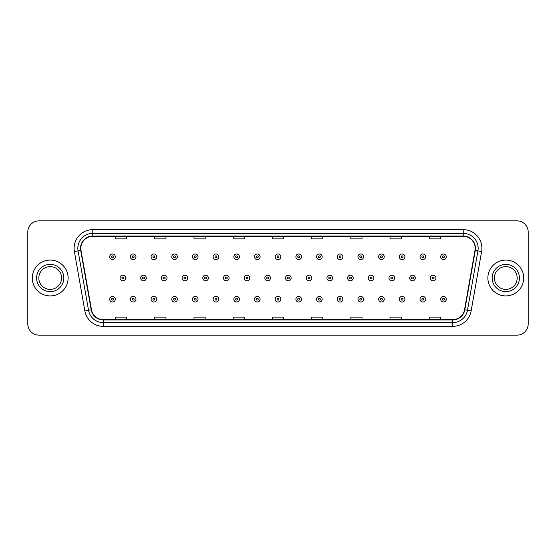 <?xml version="1.0" encoding="UTF-8"?>
<svg xmlns="http://www.w3.org/2000/svg" width="556" height="556" viewBox="0 0 556 556"><rect width="100%" height="100%" fill="white"/><g stroke="black" fill="none" stroke-linecap="round" stroke-linejoin="round"><path stroke-width="0.83" d="M32.283 278A17.924 17.924 0 0 0 50.207 295.924A17.924 17.924 0 0 0 68.131 278A17.924 17.924 0 0 0 50.207 260.076A17.924 17.924 0 0 0 32.283 278A17.924 17.924 0 0 0 50.207 295.924A17.924 17.924 0 0 0 68.131 278A17.924 17.924 0 0 0 50.207 260.076A17.924 17.924 0 0 0 32.283 278M487.869 278A17.924 17.924 0 0 0 505.793 295.924A17.924 17.924 0 0 0 523.717 278A17.924 17.924 0 0 0 505.793 260.076A17.924 17.924 0 0 0 487.869 278A17.924 17.924 0 0 0 505.793 295.924A17.924 17.924 0 0 0 523.717 278A17.924 17.924 0 0 0 505.793 260.076A17.924 17.924 0 0 0 487.869 278M80.828 248.31A11.947 11.947 0 0 1 92.776 236.363L463.224 236.363A11.947 11.947 0 0 1 474.991 250.388L464.524 309.761A11.947 11.947 0 0 1 452.751 319.637L103.249 319.637A11.947 11.947 0 0 1 91.476 309.761L81.009 250.388A11.947 11.947 0 0 1 80.828 248.31M80.53 248.31A12.246 12.246 0 0 0 80.717 250.436L91.184 309.817A12.246 12.246 0 0 0 103.249 319.936L452.751 319.936A12.246 12.246 0 0 0 464.816 309.817L475.283 250.436A12.246 12.246 0 0 0 463.224 236.064L92.776 236.064A12.246 12.246 0 0 0 80.53 248.31M74.393 251.555A18.675 18.675 0 0 1 92.776 229.642L463.224 229.642A18.675 18.675 0 0 1 481.607 251.555L471.14 310.929A18.675 18.675 0 0 1 452.751 326.358L103.249 326.358A18.675 18.675 0 0 1 84.859 310.929L74.393 251.555L78.069 250.909A14.936 14.936 0 0 1 92.776 233.374L463.224 233.374A14.936 14.936 0 0 1 477.931 250.909L467.464 310.283A14.936 14.936 0 0 1 452.751 322.626L103.249 322.626A14.936 14.936 0 0 1 88.536 310.283L78.069 250.909A14.936 14.936 0 0 1 77.84 248.31M528.2 232.067A11.203 11.203 0 0 0 516.997 220.864L39.003 220.864A11.203 11.203 0 0 0 27.8 232.067L27.8 323.933A11.203 11.203 0 0 0 39.003 335.136L516.997 335.136A11.203 11.203 0 0 0 528.2 323.933L528.2 232.067L528.2 323.933M272.398 236.363L272.398 238.892L283.602 238.892L283.602 236.363M233.186 236.363L233.186 238.892L244.39 238.892L244.39 236.363M193.975 236.363L193.975 238.892L205.178 238.892L205.178 236.363M154.77 236.363L154.77 238.892L165.973 238.892L165.973 236.363M115.558 236.363L115.558 238.892L126.761 238.892L126.761 236.363M311.61 236.363L311.61 238.892L322.814 238.892L322.814 236.363M350.822 236.363L350.822 238.892L362.025 238.892L362.025 236.363M390.027 236.363L390.027 238.892L401.23 238.892L401.23 236.363M429.239 236.363L429.239 238.892L440.442 238.892L440.442 236.363M283.602 319.637L283.602 317.108L272.398 317.108L272.398 319.637M244.39 319.637L244.39 317.108L233.186 317.108L233.186 319.637M205.178 319.637L205.178 317.108L193.975 317.108L193.975 319.637M165.973 319.637L165.973 317.108L154.77 317.108L154.77 319.637M126.761 319.637L126.761 317.108L115.558 317.108L115.558 319.637M322.814 319.637L322.814 317.108L311.61 317.108L311.61 319.637M362.025 319.637L362.025 317.108L350.822 317.108L350.822 319.637M401.23 319.637L401.23 317.108L390.027 317.108L390.027 319.637M440.442 319.637L440.442 317.108L429.239 317.108L429.239 319.637M27.8 232.067L27.8 323.933M516.997 220.864L39.003 220.864M39.003 335.136L516.997 335.136M115.294 256.789A2.801 2.801 0 0 1 112.493 259.589A2.801 2.801 0 0 1 109.692 256.789A2.801 2.801 0 0 1 112.493 253.988A2.801 2.801 0 0 1 115.294 256.789A2.801 2.801 0 0 0 112.493 253.988A2.801 2.801 0 0 0 109.692 256.789M120.04 278A2.801 2.801 0 0 1 122.841 275.199A2.801 2.801 0 0 1 125.642 278A2.801 2.801 0 0 1 122.841 280.801A2.801 2.801 0 0 1 120.04 278A2.801 2.801 0 0 0 122.841 280.801A2.801 2.801 0 0 0 125.642 278M109.692 299.211A2.801 2.801 0 0 1 112.493 296.411A2.801 2.801 0 0 1 115.294 299.211A2.801 2.801 0 0 1 112.493 302.012A2.801 2.801 0 0 1 109.692 299.211A2.801 2.801 0 0 0 112.493 302.012A2.801 2.801 0 0 0 115.294 299.211M61.591 278A11.384 11.384 0 0 0 50.207 266.616A11.384 11.384 0 0 0 38.823 278A11.384 11.384 0 0 0 50.207 289.384A11.384 11.384 0 0 0 61.591 278A11.384 11.384 0 0 1 50.207 289.384A11.384 11.384 0 0 1 38.823 278M135.984 256.789A2.801 2.801 0 0 1 133.183 259.589A2.801 2.801 0 0 1 130.382 256.789A2.801 2.801 0 0 1 133.183 253.988A2.801 2.801 0 0 1 135.984 256.789A2.801 2.801 0 0 0 133.183 253.988A2.801 2.801 0 0 0 130.382 256.789M156.674 256.789A2.801 2.801 0 0 1 153.873 259.589A2.801 2.801 0 0 1 151.072 256.789A2.801 2.801 0 0 1 153.873 253.988A2.801 2.801 0 0 1 156.674 256.789A2.801 2.801 0 0 0 153.873 253.988A2.801 2.801 0 0 0 151.072 256.789M177.357 256.789A2.801 2.801 0 0 1 174.556 259.589A2.801 2.801 0 0 1 171.755 256.789A2.801 2.801 0 0 1 174.556 253.988A2.801 2.801 0 0 1 177.357 256.789A2.801 2.801 0 0 0 174.556 253.988A2.801 2.801 0 0 0 171.755 256.789M198.047 256.789A2.801 2.801 0 0 1 195.246 259.589A2.801 2.801 0 0 1 192.445 256.789A2.801 2.801 0 0 1 195.246 253.988A2.801 2.801 0 0 1 198.047 256.789A2.801 2.801 0 0 0 195.246 253.988A2.801 2.801 0 0 0 192.445 256.789M140.724 278A2.801 2.801 0 0 1 143.524 275.199A2.801 2.801 0 0 1 146.325 278A2.801 2.801 0 0 1 143.524 280.801A2.801 2.801 0 0 1 140.724 278A2.801 2.801 0 0 0 143.524 280.801A2.801 2.801 0 0 0 146.325 278M161.414 278A2.801 2.801 0 0 1 164.215 275.199A2.801 2.801 0 0 1 167.015 278A2.801 2.801 0 0 1 164.215 280.801A2.801 2.801 0 0 1 161.414 278A2.801 2.801 0 0 0 164.215 280.801A2.801 2.801 0 0 0 167.015 278M182.104 278A2.801 2.801 0 0 1 184.905 275.199A2.801 2.801 0 0 1 187.706 278A2.801 2.801 0 0 1 184.905 280.801A2.801 2.801 0 0 1 182.104 278A2.801 2.801 0 0 0 184.905 280.801A2.801 2.801 0 0 0 187.706 278M517.177 278A11.384 11.384 0 0 0 505.793 266.616A11.384 11.384 0 0 0 494.409 278A11.384 11.384 0 0 0 505.793 289.384A11.384 11.384 0 0 0 517.177 278A11.384 11.384 0 0 1 505.793 289.384A11.384 11.384 0 0 1 494.409 278M218.737 256.789A2.801 2.801 0 0 1 215.936 259.589A2.801 2.801 0 0 1 213.136 256.789A2.801 2.801 0 0 1 215.936 253.988A2.801 2.801 0 0 1 218.737 256.789A2.801 2.801 0 0 0 215.936 253.988A2.801 2.801 0 0 0 213.136 256.789M239.427 256.789A2.801 2.801 0 0 1 236.627 259.589A2.801 2.801 0 0 1 233.826 256.789A2.801 2.801 0 0 1 236.627 253.988A2.801 2.801 0 0 1 239.427 256.789A2.801 2.801 0 0 0 236.627 253.988A2.801 2.801 0 0 0 233.826 256.789M260.111 256.789A2.801 2.801 0 0 1 257.31 259.589A2.801 2.801 0 0 1 254.509 256.789A2.801 2.801 0 0 1 257.31 253.988A2.801 2.801 0 0 1 260.111 256.789A2.801 2.801 0 0 0 257.31 253.988A2.801 2.801 0 0 0 254.509 256.789M202.794 278A2.801 2.801 0 0 1 205.588 275.199A2.801 2.801 0 0 1 208.389 278A2.801 2.801 0 0 1 205.588 280.801A2.801 2.801 0 0 1 202.794 278A2.801 2.801 0 0 0 205.588 280.801A2.801 2.801 0 0 0 208.389 278M223.477 278A2.801 2.801 0 0 1 226.278 275.199A2.801 2.801 0 0 1 229.079 278A2.801 2.801 0 0 1 226.278 280.801A2.801 2.801 0 0 1 223.477 278A2.801 2.801 0 0 0 226.278 280.801A2.801 2.801 0 0 0 229.079 278M244.167 278A2.801 2.801 0 0 1 246.968 275.199A2.801 2.801 0 0 1 249.769 278A2.801 2.801 0 0 1 246.968 280.801A2.801 2.801 0 0 1 244.167 278A2.801 2.801 0 0 0 246.968 280.801A2.801 2.801 0 0 0 249.769 278M280.801 256.789A2.801 2.801 0 0 1 278 259.589A2.801 2.801 0 0 1 275.199 256.789A2.801 2.801 0 0 1 278 253.988A2.801 2.801 0 0 1 280.801 256.789A2.801 2.801 0 0 0 278 253.988A2.801 2.801 0 0 0 275.199 256.789M301.491 256.789A2.801 2.801 0 0 1 298.69 259.589A2.801 2.801 0 0 1 295.889 256.789A2.801 2.801 0 0 1 298.69 253.988A2.801 2.801 0 0 1 301.491 256.789A2.801 2.801 0 0 0 298.69 253.988A2.801 2.801 0 0 0 295.889 256.789M322.174 256.789A2.801 2.801 0 0 1 319.373 259.589A2.801 2.801 0 0 1 316.572 256.789A2.801 2.801 0 0 1 319.373 253.988A2.801 2.801 0 0 1 322.174 256.789A2.801 2.801 0 0 0 319.373 253.988A2.801 2.801 0 0 0 316.572 256.789M342.864 256.789A2.801 2.801 0 0 1 340.063 259.589A2.801 2.801 0 0 1 337.263 256.789A2.801 2.801 0 0 1 340.063 253.988A2.801 2.801 0 0 1 342.864 256.789A2.801 2.801 0 0 0 340.063 253.988A2.801 2.801 0 0 0 337.263 256.789M363.555 256.789A2.801 2.801 0 0 1 360.754 259.589A2.801 2.801 0 0 1 357.953 256.789A2.801 2.801 0 0 1 360.754 253.988A2.801 2.801 0 0 1 363.555 256.789A2.801 2.801 0 0 0 360.754 253.988A2.801 2.801 0 0 0 357.953 256.789M264.858 278A2.801 2.801 0 0 1 267.658 275.199A2.801 2.801 0 0 1 270.459 278A2.801 2.801 0 0 1 267.658 280.801A2.801 2.801 0 0 1 264.858 278A2.801 2.801 0 0 0 267.658 280.801A2.801 2.801 0 0 0 270.459 278M285.541 278A2.801 2.801 0 0 1 288.342 275.199A2.801 2.801 0 0 1 291.142 278A2.801 2.801 0 0 1 288.342 280.801A2.801 2.801 0 0 1 285.541 278A2.801 2.801 0 0 0 288.342 280.801A2.801 2.801 0 0 0 291.142 278M306.231 278A2.801 2.801 0 0 1 309.032 275.199A2.801 2.801 0 0 1 311.833 278A2.801 2.801 0 0 1 309.032 280.801A2.801 2.801 0 0 1 306.231 278A2.801 2.801 0 0 0 309.032 280.801A2.801 2.801 0 0 0 311.833 278M326.921 278A2.801 2.801 0 0 1 329.722 275.199A2.801 2.801 0 0 1 332.523 278A2.801 2.801 0 0 1 329.722 280.801A2.801 2.801 0 0 1 326.921 278A2.801 2.801 0 0 0 329.722 280.801A2.801 2.801 0 0 0 332.523 278M347.611 278A2.801 2.801 0 0 1 350.412 275.199A2.801 2.801 0 0 1 353.206 278A2.801 2.801 0 0 1 350.412 280.801A2.801 2.801 0 0 1 347.611 278A2.801 2.801 0 0 0 350.412 280.801A2.801 2.801 0 0 0 353.206 278M384.245 256.789A2.801 2.801 0 0 1 381.444 259.589A2.801 2.801 0 0 1 378.643 256.789A2.801 2.801 0 0 1 381.444 253.988A2.801 2.801 0 0 1 384.245 256.789A2.801 2.801 0 0 0 381.444 253.988A2.801 2.801 0 0 0 378.643 256.789M404.928 256.789A2.801 2.801 0 0 1 402.127 259.589A2.801 2.801 0 0 1 399.326 256.789A2.801 2.801 0 0 1 402.127 253.988A2.801 2.801 0 0 1 404.928 256.789A2.801 2.801 0 0 0 402.127 253.988A2.801 2.801 0 0 0 399.326 256.789M425.618 256.789A2.801 2.801 0 0 1 422.817 259.589A2.801 2.801 0 0 1 420.016 256.789A2.801 2.801 0 0 1 422.817 253.988A2.801 2.801 0 0 1 425.618 256.789A2.801 2.801 0 0 0 422.817 253.988A2.801 2.801 0 0 0 420.016 256.789M446.308 256.789A2.801 2.801 0 0 1 443.507 259.589A2.801 2.801 0 0 1 440.706 256.789A2.801 2.801 0 0 1 443.507 253.988A2.801 2.801 0 0 1 446.308 256.789A2.801 2.801 0 0 0 443.507 253.988A2.801 2.801 0 0 0 440.706 256.789M368.294 278A2.801 2.801 0 0 1 371.095 275.199A2.801 2.801 0 0 1 373.896 278A2.801 2.801 0 0 1 371.095 280.801A2.801 2.801 0 0 1 368.294 278A2.801 2.801 0 0 0 371.095 280.801A2.801 2.801 0 0 0 373.896 278M388.985 278A2.801 2.801 0 0 1 391.785 275.199A2.801 2.801 0 0 1 394.586 278A2.801 2.801 0 0 1 391.785 280.801A2.801 2.801 0 0 1 388.985 278A2.801 2.801 0 0 0 391.785 280.801A2.801 2.801 0 0 0 394.586 278M409.675 278A2.801 2.801 0 0 1 412.476 275.199A2.801 2.801 0 0 1 415.276 278A2.801 2.801 0 0 1 412.476 280.801A2.801 2.801 0 0 1 409.675 278A2.801 2.801 0 0 0 412.476 280.801A2.801 2.801 0 0 0 415.276 278M430.358 278A2.801 2.801 0 0 1 433.159 275.199A2.801 2.801 0 0 1 435.96 278A2.801 2.801 0 0 1 433.159 280.801A2.801 2.801 0 0 1 430.358 278A2.801 2.801 0 0 0 433.159 280.801A2.801 2.801 0 0 0 435.96 278M130.382 299.211A2.801 2.801 0 0 1 133.183 296.411A2.801 2.801 0 0 1 135.984 299.211A2.801 2.801 0 0 1 133.183 302.012A2.801 2.801 0 0 1 130.382 299.211A2.801 2.801 0 0 0 133.183 302.012A2.801 2.801 0 0 0 135.984 299.211M151.072 299.211A2.801 2.801 0 0 1 153.873 296.411A2.801 2.801 0 0 1 156.674 299.211A2.801 2.801 0 0 1 153.873 302.012A2.801 2.801 0 0 1 151.072 299.211A2.801 2.801 0 0 0 153.873 302.012A2.801 2.801 0 0 0 156.674 299.211M171.755 299.211A2.801 2.801 0 0 1 174.556 296.411A2.801 2.801 0 0 1 177.357 299.211A2.801 2.801 0 0 1 174.556 302.012A2.801 2.801 0 0 1 171.755 299.211A2.801 2.801 0 0 0 174.556 302.012A2.801 2.801 0 0 0 177.357 299.211M192.445 299.211A2.801 2.801 0 0 1 195.246 296.411A2.801 2.801 0 0 1 198.047 299.211A2.801 2.801 0 0 1 195.246 302.012A2.801 2.801 0 0 1 192.445 299.211A2.801 2.801 0 0 0 195.246 302.012A2.801 2.801 0 0 0 198.047 299.211M213.136 299.211A2.801 2.801 0 0 1 215.936 296.411A2.801 2.801 0 0 1 218.737 299.211A2.801 2.801 0 0 1 215.936 302.012A2.801 2.801 0 0 1 213.136 299.211A2.801 2.801 0 0 0 215.936 302.012A2.801 2.801 0 0 0 218.737 299.211M233.826 299.211A2.801 2.801 0 0 1 236.627 296.411A2.801 2.801 0 0 1 239.427 299.211A2.801 2.801 0 0 1 236.627 302.012A2.801 2.801 0 0 1 233.826 299.211A2.801 2.801 0 0 0 236.627 302.012A2.801 2.801 0 0 0 239.427 299.211M254.509 299.211A2.801 2.801 0 0 1 257.31 296.411A2.801 2.801 0 0 1 260.111 299.211A2.801 2.801 0 0 1 257.31 302.012A2.801 2.801 0 0 1 254.509 299.211A2.801 2.801 0 0 0 257.31 302.012A2.801 2.801 0 0 0 260.111 299.211M275.199 299.211A2.801 2.801 0 0 1 278 296.411A2.801 2.801 0 0 1 280.801 299.211A2.801 2.801 0 0 1 278 302.012A2.801 2.801 0 0 1 275.199 299.211A2.801 2.801 0 0 0 278 302.012A2.801 2.801 0 0 0 280.801 299.211M295.889 299.211A2.801 2.801 0 0 1 298.69 296.411A2.801 2.801 0 0 1 301.491 299.211A2.801 2.801 0 0 1 298.69 302.012A2.801 2.801 0 0 1 295.889 299.211A2.801 2.801 0 0 0 298.69 302.012A2.801 2.801 0 0 0 301.491 299.211M316.572 299.211A2.801 2.801 0 0 1 319.373 296.411A2.801 2.801 0 0 1 322.174 299.211A2.801 2.801 0 0 1 319.373 302.012A2.801 2.801 0 0 1 316.572 299.211A2.801 2.801 0 0 0 319.373 302.012A2.801 2.801 0 0 0 322.174 299.211M337.263 299.211A2.801 2.801 0 0 1 340.063 296.411A2.801 2.801 0 0 1 342.864 299.211A2.801 2.801 0 0 1 340.063 302.012A2.801 2.801 0 0 1 337.263 299.211A2.801 2.801 0 0 0 340.063 302.012A2.801 2.801 0 0 0 342.864 299.211M357.953 299.211A2.801 2.801 0 0 1 360.754 296.411A2.801 2.801 0 0 1 363.555 299.211A2.801 2.801 0 0 1 360.754 302.012A2.801 2.801 0 0 1 357.953 299.211A2.801 2.801 0 0 0 360.754 302.012A2.801 2.801 0 0 0 363.555 299.211M378.643 299.211A2.801 2.801 0 0 1 381.444 296.411A2.801 2.801 0 0 1 384.245 299.211A2.801 2.801 0 0 1 381.444 302.012A2.801 2.801 0 0 1 378.643 299.211A2.801 2.801 0 0 0 381.444 302.012A2.801 2.801 0 0 0 384.245 299.211M399.326 299.211A2.801 2.801 0 0 1 402.127 296.411A2.801 2.801 0 0 1 404.928 299.211A2.801 2.801 0 0 1 402.127 302.012A2.801 2.801 0 0 1 399.326 299.211A2.801 2.801 0 0 0 402.127 302.012A2.801 2.801 0 0 0 404.928 299.211M420.016 299.211A2.801 2.801 0 0 1 422.817 296.411A2.801 2.801 0 0 1 425.618 299.211A2.801 2.801 0 0 1 422.817 302.012A2.801 2.801 0 0 1 420.016 299.211A2.801 2.801 0 0 0 422.817 302.012A2.801 2.801 0 0 0 425.618 299.211M440.706 299.211A2.801 2.801 0 0 1 443.507 296.411A2.801 2.801 0 0 1 446.308 299.211A2.801 2.801 0 0 1 443.507 302.012A2.801 2.801 0 0 1 440.706 299.211A2.801 2.801 0 0 0 443.507 302.012A2.801 2.801 0 0 0 446.308 299.211M463.224 229.642L463.224 236.064M78.069 250.909L80.717 250.436M103.249 326.358L103.249 319.936M452.751 319.936L452.751 326.358M464.816 309.817L471.14 310.929M84.859 310.929L91.184 309.817M475.283 250.436L481.607 251.555M92.776 229.642L92.776 236.064M111.561 256.789A0.931 0.931 0 0 0 112.493 257.72A0.931 0.931 0 0 0 113.431 256.789A0.931 0.931 0 0 0 112.493 255.857A0.931 0.931 0 0 0 111.561 256.789M123.773 278A0.931 0.931 0 0 0 122.841 277.069A0.931 0.931 0 0 0 121.903 278A0.931 0.931 0 0 0 122.841 278.931A0.931 0.931 0 0 0 123.773 278M113.431 299.211A0.931 0.931 0 0 0 112.493 298.28A0.931 0.931 0 0 0 111.561 299.211A0.931 0.931 0 0 0 112.493 300.143A0.931 0.931 0 0 0 113.431 299.211M63.829 278A13.622 13.622 0 0 0 50.207 264.378A13.622 13.622 0 0 0 36.585 278A13.622 13.622 0 0 0 50.207 291.622A13.622 13.622 0 0 0 63.829 278M132.252 256.789A0.931 0.931 0 0 0 133.183 257.72A0.931 0.931 0 0 0 134.114 256.789A0.931 0.931 0 0 0 133.183 255.857A0.931 0.931 0 0 0 132.252 256.789M152.935 256.789A0.931 0.931 0 0 0 153.873 257.72A0.931 0.931 0 0 0 154.804 256.789A0.931 0.931 0 0 0 153.873 255.857A0.931 0.931 0 0 0 152.935 256.789M173.625 256.789A0.931 0.931 0 0 0 174.556 257.72A0.931 0.931 0 0 0 175.494 256.789A0.931 0.931 0 0 0 174.556 255.857A0.931 0.931 0 0 0 173.625 256.789M194.315 256.789A0.931 0.931 0 0 0 195.246 257.72A0.931 0.931 0 0 0 196.178 256.789A0.931 0.931 0 0 0 195.246 255.857A0.931 0.931 0 0 0 194.315 256.789M144.463 278A0.931 0.931 0 0 0 143.524 277.069A0.931 0.931 0 0 0 142.593 278A0.931 0.931 0 0 0 143.524 278.931A0.931 0.931 0 0 0 144.463 278M165.146 278A0.931 0.931 0 0 0 164.215 277.069A0.931 0.931 0 0 0 163.283 278A0.931 0.931 0 0 0 164.215 278.931A0.931 0.931 0 0 0 165.146 278M185.836 278A0.931 0.931 0 0 0 184.905 277.069A0.931 0.931 0 0 0 183.966 278A0.931 0.931 0 0 0 184.905 278.931A0.931 0.931 0 0 0 185.836 278M519.415 278A13.622 13.622 0 0 0 505.793 264.378A13.622 13.622 0 0 0 492.171 278A13.622 13.622 0 0 0 505.793 291.622A13.622 13.622 0 0 0 519.415 278M215.005 256.789A0.931 0.931 0 0 0 215.936 257.72A0.931 0.931 0 0 0 216.868 256.789A0.931 0.931 0 0 0 215.936 255.857A0.931 0.931 0 0 0 215.005 256.789M235.688 256.789A0.931 0.931 0 0 0 236.627 257.72A0.931 0.931 0 0 0 237.558 256.789A0.931 0.931 0 0 0 236.627 255.857A0.931 0.931 0 0 0 235.688 256.789M256.379 256.789A0.931 0.931 0 0 0 257.31 257.72A0.931 0.931 0 0 0 258.248 256.789A0.931 0.931 0 0 0 257.31 255.857A0.931 0.931 0 0 0 256.379 256.789M206.526 278A0.931 0.931 0 0 0 205.588 277.069A0.931 0.931 0 0 0 204.657 278A0.931 0.931 0 0 0 205.588 278.931A0.931 0.931 0 0 0 206.526 278M227.216 278A0.931 0.931 0 0 0 226.278 277.069A0.931 0.931 0 0 0 225.347 278A0.931 0.931 0 0 0 226.278 278.931A0.931 0.931 0 0 0 227.216 278M247.9 278A0.931 0.931 0 0 0 246.968 277.069A0.931 0.931 0 0 0 246.037 278A0.931 0.931 0 0 0 246.968 278.931A0.931 0.931 0 0 0 247.9 278M277.069 256.789A0.931 0.931 0 0 0 278 257.72A0.931 0.931 0 0 0 278.931 256.789A0.931 0.931 0 0 0 278 255.857A0.931 0.931 0 0 0 277.069 256.789M297.752 256.789A0.931 0.931 0 0 0 298.69 257.72A0.931 0.931 0 0 0 299.621 256.789A0.931 0.931 0 0 0 298.69 255.857A0.931 0.931 0 0 0 297.752 256.789M318.442 256.789A0.931 0.931 0 0 0 319.373 257.72A0.931 0.931 0 0 0 320.312 256.789A0.931 0.931 0 0 0 319.373 255.857A0.931 0.931 0 0 0 318.442 256.789M339.132 256.789A0.931 0.931 0 0 0 340.063 257.72A0.931 0.931 0 0 0 340.995 256.789A0.931 0.931 0 0 0 340.063 255.857A0.931 0.931 0 0 0 339.132 256.789M359.822 256.789A0.931 0.931 0 0 0 360.754 257.72A0.931 0.931 0 0 0 361.685 256.789A0.931 0.931 0 0 0 360.754 255.857A0.931 0.931 0 0 0 359.822 256.789M268.59 278A0.931 0.931 0 0 0 267.658 277.069A0.931 0.931 0 0 0 266.72 278A0.931 0.931 0 0 0 267.658 278.931A0.931 0.931 0 0 0 268.59 278M289.28 278A0.931 0.931 0 0 0 288.342 277.069A0.931 0.931 0 0 0 287.41 278A0.931 0.931 0 0 0 288.342 278.931A0.931 0.931 0 0 0 289.28 278M309.963 278A0.931 0.931 0 0 0 309.032 277.069A0.931 0.931 0 0 0 308.1 278A0.931 0.931 0 0 0 309.032 278.931A0.931 0.931 0 0 0 309.963 278M330.653 278A0.931 0.931 0 0 0 329.722 277.069A0.931 0.931 0 0 0 328.784 278A0.931 0.931 0 0 0 329.722 278.931A0.931 0.931 0 0 0 330.653 278M351.343 278A0.931 0.931 0 0 0 350.412 277.069A0.931 0.931 0 0 0 349.474 278A0.931 0.931 0 0 0 350.412 278.931A0.931 0.931 0 0 0 351.343 278M380.506 256.789A0.931 0.931 0 0 0 381.444 257.72A0.931 0.931 0 0 0 382.375 256.789A0.931 0.931 0 0 0 381.444 255.857A0.931 0.931 0 0 0 380.506 256.789M401.196 256.789A0.931 0.931 0 0 0 402.127 257.72A0.931 0.931 0 0 0 403.065 256.789A0.931 0.931 0 0 0 402.127 255.857A0.931 0.931 0 0 0 401.196 256.789M421.886 256.789A0.931 0.931 0 0 0 422.817 257.72A0.931 0.931 0 0 0 423.748 256.789A0.931 0.931 0 0 0 422.817 255.857A0.931 0.931 0 0 0 421.886 256.789M442.569 256.789A0.931 0.931 0 0 0 443.507 257.72A0.931 0.931 0 0 0 444.439 256.789A0.931 0.931 0 0 0 443.507 255.857A0.931 0.931 0 0 0 442.569 256.789M372.033 278A0.931 0.931 0 0 0 371.095 277.069A0.931 0.931 0 0 0 370.164 278A0.931 0.931 0 0 0 371.095 278.931A0.931 0.931 0 0 0 372.033 278M392.717 278A0.931 0.931 0 0 0 391.785 277.069A0.931 0.931 0 0 0 390.854 278A0.931 0.931 0 0 0 391.785 278.931A0.931 0.931 0 0 0 392.717 278M413.407 278A0.931 0.931 0 0 0 412.476 277.069A0.931 0.931 0 0 0 411.537 278A0.931 0.931 0 0 0 412.476 278.931A0.931 0.931 0 0 0 413.407 278M434.097 278A0.931 0.931 0 0 0 433.159 277.069A0.931 0.931 0 0 0 432.227 278A0.931 0.931 0 0 0 433.159 278.931A0.931 0.931 0 0 0 434.097 278M134.114 299.211A0.931 0.931 0 0 0 133.183 298.28A0.931 0.931 0 0 0 132.252 299.211A0.931 0.931 0 0 0 133.183 300.143A0.931 0.931 0 0 0 134.114 299.211M154.804 299.211A0.931 0.931 0 0 0 153.873 298.28A0.931 0.931 0 0 0 152.935 299.211A0.931 0.931 0 0 0 153.873 300.143A0.931 0.931 0 0 0 154.804 299.211M175.494 299.211A0.931 0.931 0 0 0 174.556 298.28A0.931 0.931 0 0 0 173.625 299.211A0.931 0.931 0 0 0 174.556 300.143A0.931 0.931 0 0 0 175.494 299.211M196.178 299.211A0.931 0.931 0 0 0 195.246 298.28A0.931 0.931 0 0 0 194.315 299.211A0.931 0.931 0 0 0 195.246 300.143A0.931 0.931 0 0 0 196.178 299.211M216.868 299.211A0.931 0.931 0 0 0 215.936 298.28A0.931 0.931 0 0 0 215.005 299.211A0.931 0.931 0 0 0 215.936 300.143A0.931 0.931 0 0 0 216.868 299.211M237.558 299.211A0.931 0.931 0 0 0 236.627 298.28A0.931 0.931 0 0 0 235.688 299.211A0.931 0.931 0 0 0 236.627 300.143A0.931 0.931 0 0 0 237.558 299.211M258.248 299.211A0.931 0.931 0 0 0 257.31 298.28A0.931 0.931 0 0 0 256.379 299.211A0.931 0.931 0 0 0 257.31 300.143A0.931 0.931 0 0 0 258.248 299.211M278.931 299.211A0.931 0.931 0 0 0 278 298.28A0.931 0.931 0 0 0 277.069 299.211A0.931 0.931 0 0 0 278 300.143A0.931 0.931 0 0 0 278.931 299.211M299.621 299.211A0.931 0.931 0 0 0 298.69 298.28A0.931 0.931 0 0 0 297.752 299.211A0.931 0.931 0 0 0 298.69 300.143A0.931 0.931 0 0 0 299.621 299.211M320.312 299.211A0.931 0.931 0 0 0 319.373 298.28A0.931 0.931 0 0 0 318.442 299.211A0.931 0.931 0 0 0 319.373 300.143A0.931 0.931 0 0 0 320.312 299.211M340.995 299.211A0.931 0.931 0 0 0 340.063 298.28A0.931 0.931 0 0 0 339.132 299.211A0.931 0.931 0 0 0 340.063 300.143A0.931 0.931 0 0 0 340.995 299.211M361.685 299.211A0.931 0.931 0 0 0 360.754 298.28A0.931 0.931 0 0 0 359.822 299.211A0.931 0.931 0 0 0 360.754 300.143A0.931 0.931 0 0 0 361.685 299.211M382.375 299.211A0.931 0.931 0 0 0 381.444 298.28A0.931 0.931 0 0 0 380.506 299.211A0.931 0.931 0 0 0 381.444 300.143A0.931 0.931 0 0 0 382.375 299.211M403.065 299.211A0.931 0.931 0 0 0 402.127 298.28A0.931 0.931 0 0 0 401.196 299.211A0.931 0.931 0 0 0 402.127 300.143A0.931 0.931 0 0 0 403.065 299.211M423.748 299.211A0.931 0.931 0 0 0 422.817 298.28A0.931 0.931 0 0 0 421.886 299.211A0.931 0.931 0 0 0 422.817 300.143A0.931 0.931 0 0 0 423.748 299.211M444.439 299.211A0.931 0.931 0 0 0 443.507 298.28A0.931 0.931 0 0 0 442.569 299.211A0.931 0.931 0 0 0 443.507 300.143A0.931 0.931 0 0 0 444.439 299.211"/></g></svg>
